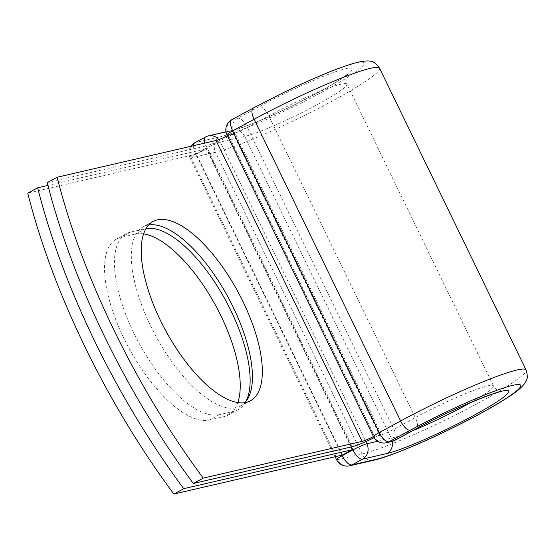 <?xml version="1.0" encoding="UTF-8"?>
<svg xmlns="http://www.w3.org/2000/svg" width="555" height="555" viewBox="0 0 555 555"><rect width="100%" height="100%" fill="white"/><g stroke="black" fill="none" stroke-linecap="round" stroke-linejoin="round"><path stroke-width="0.42" stroke-dasharray="2.77 2.08" d="M237.811 402.618A102.009 41.028 -118.5 0 1 228.292 415.036A102.009 41.028 -118.5 0 1 224.019 416.645L209.422 420.024A102.009 41.028 -118.5 0 1 123.883 338.266A102.009 41.028 -118.5 0 1 116.488 239.045A102.009 41.028 -118.5 0 1 120.768 237.436L135.358 234.064A102.009 41.028 -118.5 0 1 143.648 233.863M245.83 401.633A102.009 41.028 -118.5 0 1 238.192 409.673A102.009 41.028 -118.5 0 1 233.912 411.283L219.322 414.661A102.009 41.028 -118.5 0 1 133.776 332.903A102.009 41.028 -118.5 0 1 126.387 233.683A102.009 41.028 -118.5 0 1 130.661 232.073L145.257 228.702A102.009 41.028 -118.5 0 1 146.055 228.535M148.678 224.969A102.009 41.028 61.5 0 0 143.266 226.801A102.009 41.028 61.5 0 0 150.662 326.021A102.009 41.028 61.5 0 0 240.481 406.17A102.009 41.028 61.5 0 0 244.97 402.639M47.23 182.609L206.12 145.854A23.976 2.421 154.1 0 0 233.398 134.067L228.396 135.226A11.683 1.179 154.1 0 1 227.411 135.725M374.112 437.687A23.976 2.421 154.1 0 0 379.495 434.94L374.486 436.098L228.396 135.226M373.501 436.598A11.683 1.179 154.1 0 0 374.486 436.098M381.202 434.024L235.105 133.158A23.976 2.421 -25.9 0 1 233.398 134.067L379.495 434.94A23.976 2.421 154.1 0 0 381.202 434.024L379.53 434.933M235.105 133.158L233.433 134.06M342.421 455.044L196.324 154.172L206.217 148.809L351.017 447.004M206.217 148.809L47.952 185.425M196.324 154.172L27.75 193.175M130.661 232.073L120.768 237.436M206.12 145.854L352.217 446.726M225.996 131.806L232.864 130.217C237.242 129.218 244.207 126.831 253.76 123.057C265.429 118.388 278.228 112.665 292.159 105.887C318.931 92.588 336.857 82.39 345.931 75.286L347.569 73.829L346.466 75.841C345.481 78.297 345.626 81.044 346.903 84.089A59.933 6.056 154.1 0 1 306.714 110.195A59.933 6.056 154.1 0 1 244.741 136.419A11.523 10.489 77 0 0 232.864 130.217A11.523 10.489 77 0 0 230.457 131.133A71.463 7.222 154.1 0 0 316.85 93.275A71.463 7.222 154.1 0 0 345.501 68.778A71.463 7.222 154.1 0 0 259.109 106.636A11.523 4.634 -118.5 0 1 268.773 115.877L415.286 417.603L393.87 429.209A11.523 1.165 -25.9 0 1 379.932 435.314L374.576 436.556L228.063 134.823L233.419 133.589L379.932 435.314A11.523 10.489 -103 0 0 391.809 441.516M253.267 108.058A11.523 4.634 -118.5 0 1 253.753 107.871L232.337 119.485A11.523 4.634 61.5 0 0 231.851 119.665M470.772 402.486A59.933 6.056 154.1 0 0 493.416 385.822L346.903 84.089A59.933 6.056 154.1 0 0 268.773 115.877L247.357 127.483A11.523 4.634 61.5 0 0 237.693 118.243L232.337 119.485A11.523 10.489 -103 0 0 228.063 134.823A11.523 1.165 -25.9 0 1 226.974 134.83M259.109 106.636L237.693 118.243A11.523 10.489 -103 0 0 233.419 133.589A11.523 1.165 -25.9 0 0 247.357 127.483L393.87 429.209A11.523 4.634 61.5 0 1 394.702 440.42M501.893 391.643L499.611 391.261C497.079 390.512 495.018 388.701 493.416 385.822A59.933 6.056 154.1 0 0 415.286 417.603A11.523 4.634 -118.5 0 1 416.118 428.814M373.904 460.185A11.523 10.489 77 0 1 362.026 453.99A96.244 9.726 154.1 0 0 461.538 411.872A96.244 9.726 154.1 0 0 526.078 369.963M349.497 465.832A11.523 10.489 77 0 1 337.62 459.63L362.026 453.99L215.52 152.257A96.244 9.726 154.1 0 0 315.032 110.147A96.244 9.726 154.1 0 0 379.565 68.23M336.531 459.637A11.523 1.165 -25.9 0 0 337.62 459.63L191.107 157.904L215.52 152.257A11.523 10.489 77 0 1 219.787 136.912A84.721 8.561 154.1 0 0 322.205 92.04A84.721 8.561 154.1 0 0 356.171 62.999A84.721 8.561 154.1 0 0 253.753 107.871M218.753 139.603A11.523 10.489 77 0 1 220.335 142.066L244.741 136.419L391.254 438.145A59.933 6.056 154.1 0 0 412.552 430.742M377.712 441.281L391.254 438.145A11.523 10.489 77 0 1 392.316 441.385M335.116 456.73L190.018 157.911A11.523 1.165 -25.9 0 0 191.107 157.904A11.523 10.489 77 0 1 195.374 142.559L206.044 136.78A11.523 10.489 77 0 1 208.458 135.864M219.787 136.912L195.374 142.559A11.523 4.634 -118.5 0 0 194.895 142.746M230.457 131.133L206.044 136.78A11.523 4.634 -118.5 0 0 205.565 136.96M351.454 446.9L206.398 148.171A11.523 1.165 -25.9 0 1 220.335 142.066L365.78 441.607M204.58 143.141A11.523 4.634 -118.5 0 0 206.398 148.171L195.728 153.957L341.977 455.142M145.257 228.702L135.358 234.064M233.912 411.283L224.019 416.645M219.322 414.661L209.422 420.024M373.487 436.563A11.523 1.165 -25.9 0 0 374.576 436.556A11.523 10.489 -103 0 0 386.453 442.751M190.92 146.298A11.523 11.523 0 0 0 190.018 157.911A11.523 1.165 -25.9 0 1 195.728 153.957A11.523 4.634 -118.5 0 1 193.556 145.688M126.387 233.683L116.488 239.045M240.481 406.17L250.374 400.8M143.266 226.801L153.166 221.438M238.192 409.673L228.292 415.036"/><path stroke-width="0.83" d="M160.555 320.651A102.009 41.028 61.5 0 0 250.374 400.8A102.009 41.028 61.5 0 0 242.986 301.587A102.009 41.028 61.5 0 0 153.166 221.438A102.009 41.028 61.5 0 0 160.555 320.651M244.97 402.639A102.009 41.028 61.5 0 0 233.086 306.95A102.009 41.028 61.5 0 0 148.678 224.969M193.327 483.481L203.227 478.119A384.206 154.526 61.5 0 1 57.13 177.246L47.23 182.609A384.206 154.526 -118.5 0 0 193.327 483.481L352.217 446.726A23.976 2.421 154.1 0 0 374.112 437.687M203.227 478.119L362.11 441.364A11.683 1.179 154.1 0 0 373.501 436.598M57.13 177.246L216.02 140.491A11.683 1.179 154.1 0 0 227.411 135.725M351.017 447.004L352.314 449.682L342.421 455.044L173.847 494.04L183.74 488.677A384.206 154.526 61.5 0 1 37.65 187.805L27.75 193.175A384.206 154.526 61.5 0 0 173.847 494.04M146.055 228.535A102.009 41.028 -118.5 0 1 222.416 294.649A102.009 41.028 -118.5 0 1 245.83 401.633M143.648 233.863A102.009 41.028 -118.5 0 1 214.258 303.072A102.009 41.028 -118.5 0 1 237.811 402.618M47.952 185.425L37.65 187.805M352.314 449.682L183.74 488.677M216.02 140.491L362.11 441.364M526.078 369.963A96.244 9.726 154.1 0 0 400.613 420.995L254.1 119.269A11.523 4.634 -118.5 0 1 253.267 108.058L283.008 92.789C300.102 84.471 315.913 77.409 330.433 71.609C342.324 66.857 351.808 63.659 358.898 62.007C365.544 60.766 369.713 60.606 371.413 61.536C373.668 61.549 376.38 63.776 379.565 68.23L526.078 369.963C527.618 375.125 527.687 378.649 526.286 380.529L524.336 383.928C521.235 387.806 516.532 391.788 510.212 395.868C494.887 406.024 473.97 417.554 447.462 430.458C414.19 446.511 386.606 457.396 373.904 460.185A11.523 10.489 77 0 0 376.318 459.276A84.721 8.561 154.1 0 0 478.736 414.398A84.721 8.561 154.1 0 0 512.702 385.357A84.721 8.561 154.1 0 0 410.277 430.236A11.523 4.634 -118.5 0 1 400.613 420.995L379.197 432.602A11.523 4.634 61.5 0 0 388.861 441.842L394.216 440.601A11.523 4.634 61.5 0 0 394.702 440.42L416.118 428.814A11.523 4.634 -118.5 0 1 415.633 428.994L394.216 440.601A11.523 10.489 -103 0 1 391.809 441.516A11.523 11.523 0 0 0 394.702 440.42M410.277 430.236L388.861 441.842A11.523 10.489 -103 0 1 386.453 442.751L391.809 441.516M379.565 68.23A96.244 9.726 154.1 0 0 254.1 119.269L232.684 130.876L379.197 432.602A11.523 1.165 -25.9 0 0 373.487 436.563A11.523 11.523 0 0 0 386.453 442.751M253.267 108.058L231.851 119.665A11.523 4.634 61.5 0 0 232.684 130.876A11.523 1.165 -25.9 0 0 226.974 134.83L373.487 436.563M412.552 430.742A59.933 6.056 154.1 0 0 470.772 402.486M392.316 441.385A11.523 10.489 77 0 1 386.988 453.49A71.463 7.222 154.1 0 0 473.38 415.633A71.463 7.222 154.1 0 0 502.032 391.136A71.463 7.222 154.1 0 0 415.633 428.994M377.712 441.281L366.841 443.792A11.523 10.489 77 0 1 362.575 459.138L351.905 464.923A11.523 10.489 77 0 1 349.497 465.832L373.904 460.185M386.988 453.49L362.575 459.138A11.523 4.634 -118.5 0 1 352.911 449.897L351.454 446.9M376.318 459.276L351.905 464.923A11.523 4.634 -118.5 0 1 342.241 455.683L352.911 449.897A11.523 1.165 -25.9 0 1 366.841 443.792L365.78 441.607M225.996 131.806L208.458 135.864A11.523 10.489 77 0 1 218.753 139.603M341.977 455.142L342.241 455.683A11.523 1.165 -25.9 0 0 336.531 459.637A11.523 11.523 0 0 0 349.497 465.832M204.58 143.141A11.523 4.634 -118.5 0 1 205.565 136.96A11.523 11.523 0 0 1 208.458 135.864M193.556 145.688A11.523 4.634 -118.5 0 1 194.895 142.746L205.565 136.96M416.118 428.814C448.398 410.679 498.071 390.616 501.893 391.643M231.851 119.665A11.523 11.523 0 0 0 226.974 134.83M336.531 459.637L335.116 456.73M194.895 142.746A11.523 11.523 0 0 0 190.92 146.298"/></g></svg>

